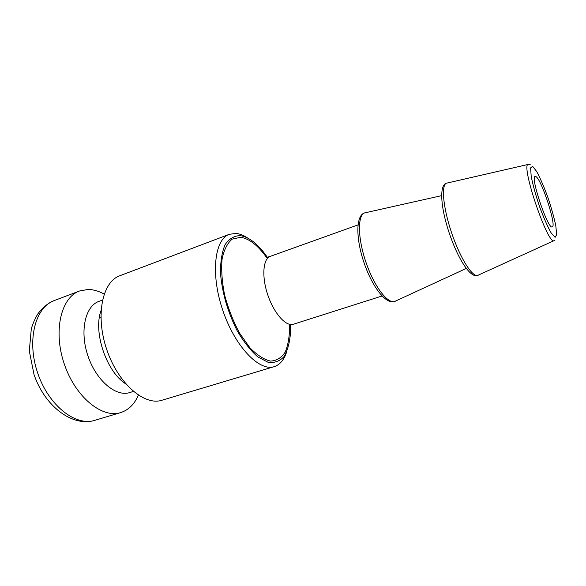 <?xml version="1.0" encoding="UTF-8"?>
<svg xmlns="http://www.w3.org/2000/svg" width="586" height="586" viewBox="0 0 586 586"><rect width="100%" height="100%" fill="white"/><g stroke="black" fill="none" stroke-linecap="round" stroke-linejoin="round"><path stroke-width="0.88" d="M290.407 325.333L290.488 332.592C289.762 342.414 287.638 350.377 284.115 356.486C279.822 361.196 274.49 363.137 268.11 362.309L257.818 356.911C250.574 350.553 243.681 341.814 237.132 330.694C227.705 311.913 222.16 292.78 220.497 273.296C220.409 261.583 221.955 252.017 225.134 244.604C229.126 238.788 234.114 235.799 240.114 235.645C247.592 236.663 255.225 241.923 263.019 251.438L267.363 257.247M535.86 176.576C541.427 178.869 556.942 226.482 552.232 226.907C548.057 229.946 529.993 176.569 535.157 176.452L535.86 176.576M247.922 238.18C243.901 235.455 240.026 233.88 236.29 233.448L229.397 234.268C214.454 239.264 210.425 274.123 222.761 310.287C234.92 346.502 259.29 371.758 274.197 366.653C279.83 364.814 283.939 360.031 286.539 352.296M274.197 366.653L161.992 400.231C144.31 406.105 118.094 383.456 106.74 349.549C95.174 315.715 102.242 281.8 119.859 275.728L229.397 234.268M138.362 395.184C134.421 404.252 128.524 410.053 120.679 412.595C102.096 418.712 75.316 396.993 64.255 363.928C52.967 330.936 61.047 297.417 79.528 291L87.922 289.469C93.269 289.484 98.675 291.022 104.147 294.091M125.822 383.933C106.476 371.861 92.984 331.984 101.019 310.646M133.374 391.448L129.784 392.554C116.006 397.191 96.207 380.629 87.944 355.907C79.498 331.251 85.175 306.068 98.931 301.387L102.462 300.083M382.013 296.011L293.33 324.256C286.019 326.834 273.999 313.444 267.824 295.036C261.546 276.658 262.968 258.719 270.344 256.331L267.245 257.283M266.549 257.481C257.855 245.285 249.189 238.553 240.56 237.293L232.129 239.161C227.339 243.175 223.984 249.878 222.057 259.268C221.149 269.97 222.021 281.976 224.672 295.278C228.328 308.741 233.279 321.348 239.542 333.09L249.775 347.615C257.012 355.065 263.92 359.555 270.49 361.086C276.563 360.822 281.47 357.812 285.221 352.047C288.151 344.949 289.616 336.152 289.616 325.655M532.608 166.299L536.732 171.603C540.27 178.239 543.933 186.685 547.72 196.94C551.25 207.466 553.938 217.025 555.77 225.603L556.7 234.62L555.096 237.345L551.148 232.935C547.536 226.467 543.676 217.728 539.574 206.712C535.758 195.321 532.967 185.227 531.202 176.43L530.594 167.911L532.608 166.299M530.183 164.549L528.675 164.322C519.379 161.707 548.65 248.2 554.444 240.48M554.019 240.678L478.418 275.068C473.415 278.98 460.515 259.254 451.623 232.84C442.642 206.448 440.914 182.935 447.265 183.015L528.213 164.424M94.742 420.352C75.616 426.623 48.528 405.468 37.643 372.93C26.531 340.473 35.211 307.211 54.205 300.581C47.818 303.248 42.412 307.635 37.98 313.744C35.328 317.934 33.109 322.923 31.314 328.717L29.3 351.043L34.025 374.513C44.639 406.039 72.342 427.275 94.742 420.352L120.679 412.595M466.214 268.476L395.711 300.984C388.914 305.709 374.403 287.396 365.825 261.869C357.138 236.385 357.548 213.026 365.818 212.652L441.573 195.658M357.958 224.921L270.344 256.331M79.528 291L54.205 300.581M477.854 275.354C470.741 278.936 457.842 258.953 449.052 232.525C440.254 206.096 439.075 183.462 447.265 183.015M394.957 301.358C386.606 305.372 372.359 287.455 363.957 262.506C355.475 237.579 355.914 214.688 364.99 212.806M100.887 317.378L99.312 317.942M121.624 378.666L120.035 379.171"/></g></svg>
